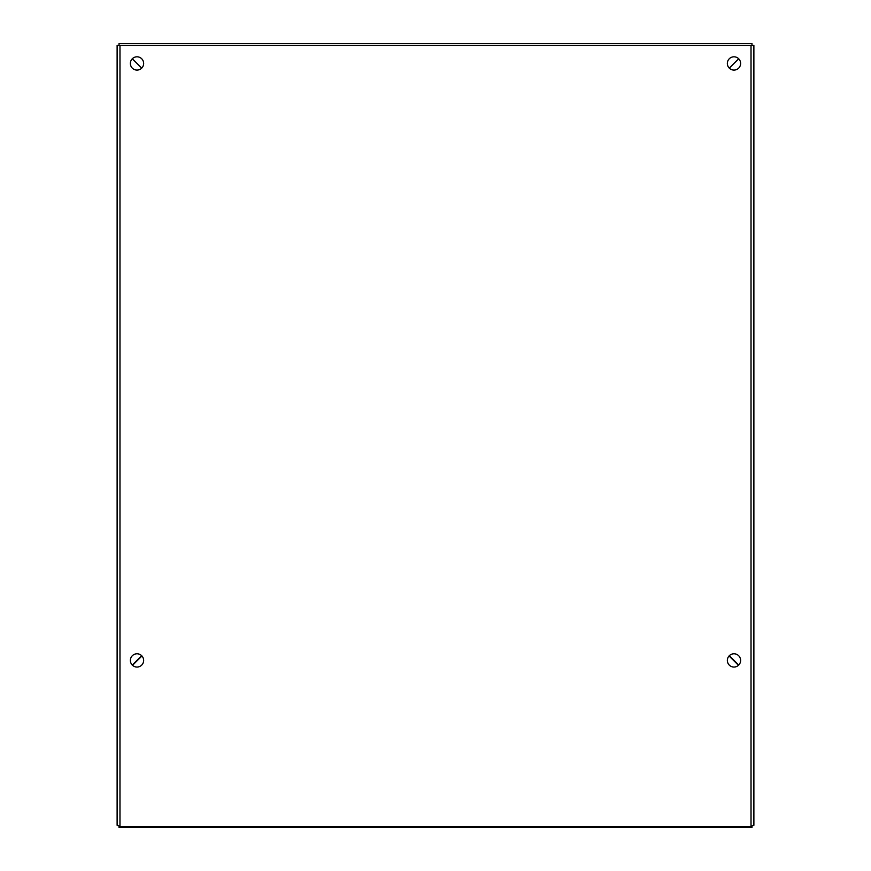 <?xml version="1.0" encoding="UTF-8"?>
<svg xmlns="http://www.w3.org/2000/svg" width="871" height="871" viewBox="0 0 871 871"><rect width="100%" height="100%" fill="white"/><g stroke="black" fill="none" stroke-linecap="round" stroke-linejoin="round"><path stroke-width="1.31" d="M751.02 826.383L119.98 826.383L117.117 825.251L117.117 45.455L753.883 45.455L753.883 825.251L751.02 826.383L751.02 45.455M727.35 63.452A6.63 6.63 0 0 1 737.302 57.704A6.63 6.63 0 0 1 737.302 69.19A6.63 6.63 0 0 1 727.35 63.452M130.378 63.452A6.63 6.63 0 0 1 140.329 57.704A6.63 6.63 0 0 1 140.329 69.19A6.63 6.63 0 0 1 130.378 63.452M130.378 660.425A6.63 6.63 0 0 1 140.329 654.676A6.63 6.63 0 0 1 140.329 666.163A6.63 6.63 0 0 1 130.378 660.425M727.35 660.425A6.63 6.63 0 0 1 737.302 654.676A6.63 6.63 0 0 1 737.302 666.163A6.63 6.63 0 0 1 727.35 660.425M117.117 45.455L117.117 679.467M753.883 679.467L753.883 45.455M738.706 665.085L729.332 655.7M729.299 68.134L738.673 58.76L729.299 68.134M141.668 655.7L132.294 665.085M132.327 58.76L141.701 68.134L132.327 58.76M751.978 826.133L751.978 827.45L119.022 827.45L119.022 826.133M132.544 665.324L141.919 655.961M729.081 655.961L738.456 665.324M119.022 45.455L119.022 43.55L751.978 43.55L751.978 45.455M119.98 45.455L119.98 826.383"/></g></svg>
